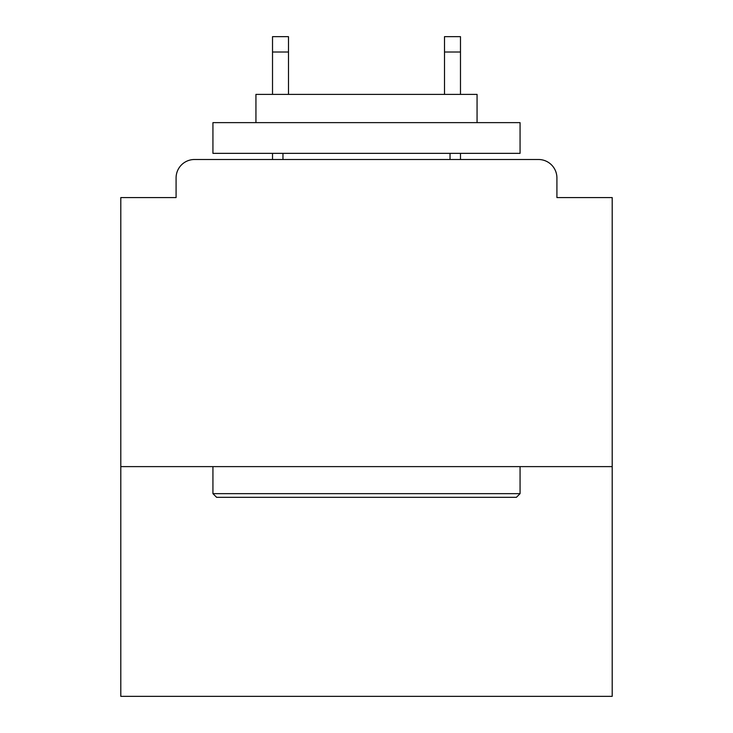 <?xml version="1.0" encoding="UTF-8"?>
<svg xmlns="http://www.w3.org/2000/svg" width="733" height="733" viewBox="0 0 733 733"><rect width="100%" height="100%" fill="white"/><g stroke="black" fill="none" stroke-linecap="round" stroke-linejoin="round"><path stroke-width="1.1" d="M612.202 466.619L612.202 197.58L556.915 197.58L556.915 177.927A18.426 18.426 0 0 0 538.489 159.501L194.511 159.501A18.426 18.426 0 0 0 176.085 177.927L176.085 197.58L120.798 197.58L120.798 696.35L612.202 696.35L612.202 466.619L120.798 466.619M176.085 177.927L176.085 197.58M538.489 159.501L462.321 159.501M270.679 159.501L194.511 159.501M556.915 197.58L556.915 177.927M216.62 497.331L212.936 493.648L520.063 493.648L516.38 497.331L216.62 497.331M520.063 122.64L520.063 153.353L212.936 153.353L212.936 122.64L520.063 122.64M255.936 122.64L255.936 94.392L477.064 94.392L477.064 122.64M520.063 466.619L520.063 493.648M212.936 466.619L212.936 493.648M450.035 153.353L450.035 159.501M282.965 153.353L282.965 159.501M288.49 52.006L272.52 52.006L272.52 36.65L288.49 36.65L288.49 94.392M272.52 52.006L272.52 94.392M272.52 153.353L272.52 159.501M460.48 36.65L460.48 52.006L444.51 52.006L444.51 36.65L460.48 36.65M444.51 94.392L444.51 52.006M460.48 159.501L460.48 153.353M460.48 94.392L460.48 52.006"/></g></svg>
